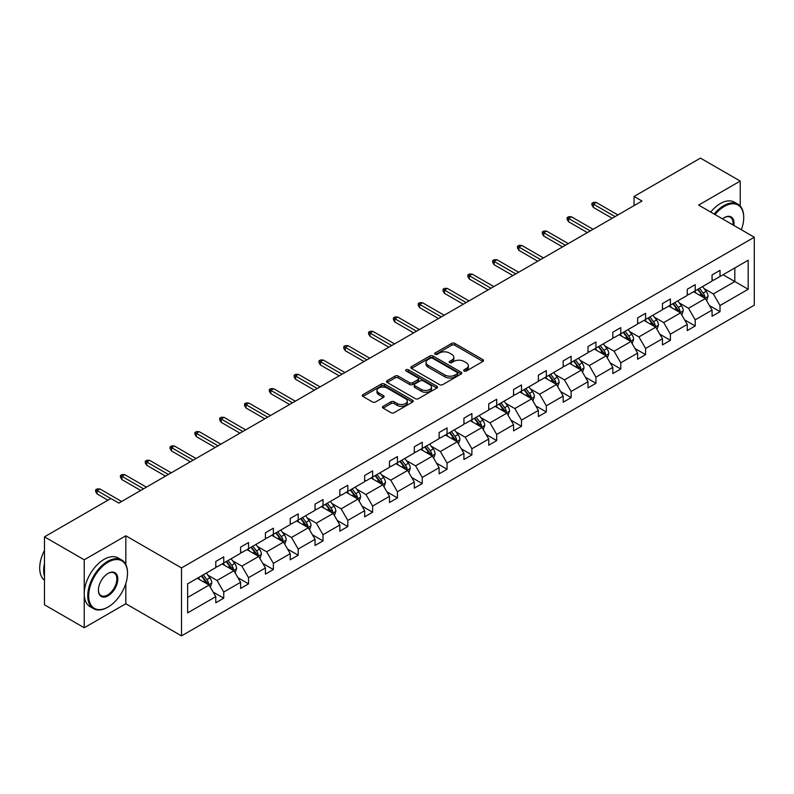 <?xml version="1.0" encoding="UTF-8"?>
<svg xmlns="http://www.w3.org/2000/svg" width="794" height="794" viewBox="0 0 794 794"><rect width="100%" height="100%" fill="white"/><g stroke="black" fill="none" stroke-linecap="round" stroke-linejoin="round"><path stroke-width="1.19" d="M464.133 371.016A1.548 0.893 0 0 0 466.316 371.016L482.901 361.439A2.203 1.27 0 0 0 483.556 360.536A2.203 1.27 0 0 0 482.901 359.632L454.803 343.405A2.203 1.27 0 0 0 451.677 343.405L435.092 352.983A1.548 0.893 0 0 0 434.636 353.618A1.548 0.893 0 0 0 435.092 354.243A1.548 0.893 0 0 0 437.276 354.243L439.419 353.012A7.067 4.079 0 0 1 449.414 353.012L451.756 354.362A7.067 4.079 0 0 1 453.831 357.24A7.067 4.079 0 0 1 451.756 360.129L449.612 361.369A1.548 0.893 0 0 0 449.156 362.004A1.548 0.893 0 0 0 449.612 362.63A1.548 0.893 0 0 0 451.796 362.63L453.94 361.389A7.067 4.079 0 0 1 463.934 361.389L466.277 362.739A7.067 4.079 0 0 1 468.351 365.627A7.067 4.079 0 0 1 466.277 368.515L464.133 369.756A1.548 0.893 0 0 0 463.676 370.381A1.548 0.893 0 0 0 464.133 371.016L464.133 369.756M383.135 406.329A2.203 1.27 0 0 0 382.49 407.233A2.203 1.27 0 0 0 383.135 408.126L391.025 412.682A2.203 1.27 0 0 0 394.142 412.682L412.572 402.042A2.203 1.27 0 0 0 413.217 401.149A2.203 1.27 0 0 0 412.572 400.245L384.465 384.018A2.203 1.27 0 0 0 381.338 384.018L362.918 394.658A2.203 1.27 0 0 0 362.272 395.551A2.203 1.27 0 0 0 362.918 396.454L372.446 401.953A2.203 1.27 0 0 0 375.562 401.953L383.452 397.407A2.203 1.27 0 0 0 384.098 396.504A2.203 1.27 0 0 0 383.452 395.601L378.728 392.871A5.905 3.414 0 0 1 376.991 390.459A5.905 3.414 0 0 1 380.644 387.313A5.905 3.414 0 0 1 387.075 388.048L405.585 398.737A5.905 3.414 0 0 1 407.312 401.149A5.905 3.414 0 0 1 403.66 404.295A5.905 3.414 0 0 1 397.228 403.551L394.142 401.774A2.203 1.27 0 0 0 391.025 401.774L383.135 406.329L383.135 408.126M125.829 535.781L84.233 559.8L44.474 536.843L44.474 604.8L84.233 627.756L125.829 603.748L181.508 635.885L181.508 567.928L125.829 535.781L125.829 564.594M740.226 206.083L740.226 181.072L698.631 205.09L754.3 237.227L181.508 567.928M740.226 181.072L700.457 158.115L634.049 196.455L634.049 205.636M44.474 536.843L110.882 498.503L118.832 503.088L641.999 201.041L634.049 196.455M439.578 384.643A2.203 1.27 0 0 0 442.705 384.643L461.125 374.014A2.203 1.27 0 0 0 461.771 373.111A2.203 1.27 0 0 0 461.125 372.207L433.018 355.98A2.203 1.27 0 0 0 429.901 355.98L411.471 366.62A2.203 1.27 0 0 0 410.826 367.523A2.203 1.27 0 0 0 411.471 368.426L439.578 384.643M406.707 371.344A1.548 0.893 0 0 1 408.275 371.562L408.275 369.726L436.849 386.221A2.203 1.27 0 0 1 437.494 387.125A2.203 1.27 0 0 1 436.849 388.028L418.418 398.667A2.203 1.27 0 0 1 415.302 398.667L387.194 382.44L387.194 380.634A2.203 1.27 0 0 0 386.549 381.537A2.203 1.27 0 0 0 387.194 382.44M387.194 380.634L395.084 376.088A2.203 1.27 0 0 1 398.201 376.088L409.605 382.668A2.203 1.27 0 0 0 412.721 382.668L417.952 379.641A2.203 1.27 0 0 0 418.597 378.748A2.203 1.27 0 0 0 417.952 377.845L406.091 370.987A1.548 0.893 0 0 1 405.635 370.361A1.548 0.893 0 0 1 406.588 369.538A1.548 0.893 0 0 1 408.275 369.726M84.233 559.8L84.233 627.756M187.632 583.858L215.789 567.611L215.789 561.457L223.739 556.862L223.739 563.015L240.602 553.279L240.602 547.126L248.552 542.54L248.552 548.694L265.414 538.957L265.414 532.804L273.364 528.209L273.364 534.362L290.227 524.626L290.227 518.472L298.177 513.887L298.177 520.04L315.039 510.304L315.039 504.15L322.999 499.555L322.999 505.709L339.852 495.972L339.852 489.819L347.812 485.233L347.812 491.387L364.674 481.65L364.674 475.497L372.624 470.902L372.624 477.055L389.487 467.319L389.487 461.165L397.437 456.58L397.437 462.733L414.299 452.997L414.299 446.843L422.249 442.248L422.249 448.402L439.112 438.665L439.112 432.522L447.062 427.926L447.062 434.08L463.924 424.343L463.924 418.19L471.884 413.595L471.884 419.748L488.737 410.022L488.737 403.868L496.697 399.273L496.697 405.426L513.559 395.69L513.559 389.536L521.509 384.951L521.509 391.095L538.372 381.368L538.372 375.215L546.322 370.619L546.322 376.773L563.184 367.036L563.184 360.883L571.134 356.298L571.134 362.451L587.997 352.715L587.997 346.561L595.947 341.966L595.947 348.119L612.809 338.383L612.809 332.229L620.769 327.644L620.769 333.798L637.622 324.061L637.622 317.908L645.582 313.312L645.582 319.466L662.444 309.729L662.444 303.576L670.394 298.991L670.394 305.144L687.257 295.408L687.257 289.254L695.207 284.659L695.207 290.812L712.069 281.076L712.069 274.932L720.019 270.337L720.019 276.491L748.176 260.233L748.176 289.254L720.019 305.511L720.019 311.665L712.069 316.25L712.069 310.097L695.207 319.833L695.207 325.987L687.257 330.582L687.257 324.428L670.394 334.165L670.394 340.318L662.444 344.904L662.444 338.75L645.582 348.487L645.582 354.64L637.622 359.235L637.622 353.082L620.769 362.818L620.769 368.972L612.809 373.557L612.809 367.404L595.947 377.14L595.947 383.294L587.997 387.889L587.997 381.735L571.134 391.472L571.134 397.615L563.184 402.211L563.184 396.057L546.322 405.794L546.322 411.947L538.372 416.542L538.372 410.389L521.509 420.115L521.509 426.269L513.559 430.864L513.559 424.711L496.697 434.447L496.697 440.601L488.737 445.196L488.737 439.042L471.884 448.769L471.884 454.922L463.924 459.518L463.924 453.364L447.062 463.101L447.062 469.254L439.112 473.839L439.112 467.686L422.249 477.422L422.249 483.576L414.299 488.171L414.299 482.018L397.437 491.754L397.437 497.907L389.487 502.493L389.487 496.339L372.624 506.076L372.624 512.229L364.674 516.825L364.674 510.671L347.812 520.407L347.812 526.561L339.852 531.146L339.852 524.993L322.999 534.729L322.999 540.883L315.039 545.478L315.039 539.325L298.177 549.061L298.177 555.214L290.227 559.8L290.227 553.646L273.364 563.383L273.364 569.536L265.414 574.131L265.414 567.978L248.552 577.704L248.552 583.858L240.602 588.453L240.602 582.3L223.739 592.036L223.739 598.19L215.789 602.785L215.789 596.631L187.632 612.879L187.632 583.858M181.508 635.885L754.3 305.184L754.3 237.227M222.151 563.939L233.922 570.727L217.06 580.464L207.849 575.154M217.06 580.464L223.739 592.036M233.922 570.727L240.602 582.3M215.789 566.142L217.06 566.876L223.739 563.015M246.964 549.607L258.735 556.405L241.872 566.142L232.662 560.822M241.872 566.142L248.552 577.704M258.735 556.405L265.414 567.978M240.602 551.81L241.872 552.545L248.552 548.694M271.776 535.285L283.547 542.074L266.685 551.81L257.474 546.5M266.685 551.81L273.364 563.383M283.547 542.074L290.227 553.646M265.414 537.488L266.685 538.223L273.364 534.362M296.589 520.953L308.36 527.752L291.497 537.488L282.297 532.169M291.497 537.488L298.177 549.061M308.36 527.752L315.039 539.325M290.227 523.157L291.497 523.891L298.177 520.04M321.401 506.632L333.172 513.42L316.31 523.157L307.109 517.847M316.31 523.157L322.999 534.729M333.172 513.42L339.852 524.993M315.039 508.835L316.31 509.569L322.999 505.709M346.214 492.3L357.985 499.098L341.132 508.835L331.922 503.515M341.132 508.835L347.812 520.407M357.985 499.098L364.674 510.671M339.852 494.503L341.132 495.238L347.812 491.387M371.036 477.978L382.807 484.777L365.945 494.503L356.734 489.193M365.945 494.503L372.624 506.076M382.807 484.777L389.487 496.339M364.674 480.181L365.945 480.916L372.624 477.055M395.849 463.646L407.62 470.445L390.757 480.181L381.547 474.862M390.757 480.181L397.437 491.754M407.62 470.445L414.299 482.018M389.487 465.85L390.757 466.584L397.437 462.733M420.661 449.325L432.432 456.123L415.57 465.85L406.359 460.54M415.57 465.85L422.249 477.422M432.432 456.123L439.112 467.686M414.299 451.528L415.57 452.262L422.249 448.402M445.474 434.993L457.245 441.792L440.382 451.528L431.182 446.208M440.382 451.528L447.062 463.101M457.245 441.792L463.924 453.364M439.112 437.196L440.382 437.931L447.062 434.08M470.286 420.671L482.057 427.47L465.195 437.196L455.994 431.886M465.195 437.196L471.884 448.769M482.057 427.47L488.737 439.042M463.924 422.874L465.195 423.609L471.884 419.748M495.099 406.339L506.87 413.138L490.017 422.874L480.807 417.555M490.017 422.874L496.697 434.447M506.87 413.138L513.559 424.711M488.737 408.553L490.017 409.287L496.697 405.426M519.921 392.018L531.692 398.816L514.83 408.553L505.619 403.233M514.83 408.553L521.509 420.115M531.692 398.816L538.372 410.389M513.559 394.221L514.83 394.955L521.509 391.095M544.734 377.696L556.505 384.485L539.642 394.221L530.432 388.911M539.642 394.221L546.322 405.794M556.505 384.485L563.184 396.057M538.372 379.899L539.642 380.634L546.322 376.773M569.546 363.364L581.317 370.163L564.455 379.899L555.244 374.579M564.455 379.899L571.134 391.472M581.317 370.163L587.997 381.735M563.184 365.568L564.455 366.302L571.134 362.451M594.359 349.042L606.13 355.831L589.267 365.568L580.067 360.258M589.267 365.568L595.947 377.14M606.13 355.831L612.809 367.404M587.997 351.246L589.267 351.98L595.947 348.119M619.171 334.711L630.942 341.509L614.08 351.246L604.879 345.926M614.08 351.246L620.769 362.818M630.942 341.509L637.622 353.082M612.809 336.914L614.08 337.649L620.769 333.798M643.984 320.389L655.755 327.178L638.902 336.914L629.692 331.604M638.902 336.914L645.582 348.487M655.755 327.178L662.444 338.75M637.622 322.592L638.902 323.327L645.582 319.466M668.806 306.057L680.577 312.856L663.715 322.592L654.504 317.272M663.715 322.592L670.394 334.165M680.577 312.856L687.257 324.428M662.444 308.261L663.715 308.995L670.394 305.144M693.619 291.735L705.39 298.534L688.527 308.261L679.317 302.951M688.527 308.261L695.207 319.833M705.39 298.534L712.069 310.097M687.257 293.939L688.527 294.673L695.207 290.812M723.046 274.744L734.817 281.542L713.34 293.939L704.129 288.619M713.34 293.939L720.019 305.511M748.176 289.254L734.817 281.542L734.817 267.945L748.176 260.233M712.069 279.607L713.34 280.342L720.019 276.491M187.632 597.455L209.1 585.059L197.329 578.26M209.1 585.059L215.789 596.631M709.439 305.551L720.019 311.665M684.626 319.883L695.207 325.987M659.814 334.205L670.394 340.318M635.001 348.536L645.582 354.64M610.189 362.858L620.769 368.972M585.376 377.19L595.947 383.294M560.554 391.511L571.134 397.615M535.742 405.843L546.322 411.947M510.929 420.165L521.509 426.269M486.117 434.497L496.697 440.601M461.304 448.818L471.884 454.922M436.492 463.14L447.062 469.254M411.669 477.472L422.249 483.576M386.857 491.794L397.437 497.907M362.044 506.125L372.624 512.229M337.232 520.447L347.812 526.561M312.419 534.779L322.999 540.883M287.607 549.101L298.177 555.214M262.784 563.432L273.364 569.536M237.972 577.754L248.552 583.858M213.159 592.086L223.739 598.19M125.829 603.748L125.829 583.451M464.748 371.235L466.277 370.351A7.067 4.079 0 0 0 468.351 367.463L468.351 365.627M453.831 357.24L453.831 359.077A7.067 4.079 0 0 1 451.756 361.965L450.228 362.848M482.881 361.449L454.803 345.241A2.203 1.27 0 0 0 451.677 345.241L435.708 354.461M461.125 372.207L461.125 374.014L433.018 357.816A2.203 1.27 0 0 0 429.901 357.816L411.5 368.436L411.471 366.62M457.225 373.736A1.548 0.893 0 0 0 457.672 373.111A1.548 0.893 0 0 0 457.225 372.475L432.551 358.233A1.548 0.893 0 0 0 430.368 358.233L428.105 359.543A7.067 4.079 0 0 0 426.031 362.431A7.067 4.079 0 0 0 428.105 365.309L444.968 375.046A7.067 4.079 0 0 0 454.962 375.046L457.225 373.736L457.225 375.582A1.548 0.893 0 0 0 457.672 374.947L457.672 373.111M426.031 362.431L426.031 364.267A7.067 4.079 0 0 0 428.105 367.146L428.105 365.309M457.225 375.582L454.962 376.882A7.067 4.079 0 0 1 444.968 376.882L428.105 367.146M387.224 382.46L395.084 377.924L395.084 376.088M418.597 378.748L418.597 380.584A2.203 1.27 0 0 1 417.952 381.477L412.721 384.504A2.203 1.27 0 0 1 409.605 384.504L398.201 377.924A2.203 1.27 0 0 0 395.084 377.924M408.275 371.562L436.819 388.048M421.425 389.497A5.905 3.414 0 0 0 427.867 390.231A5.905 3.414 0 0 0 431.509 387.085A5.905 3.414 0 0 0 429.782 384.673L423.262 380.912A2.203 1.27 0 0 0 420.135 380.912L414.905 383.929A2.203 1.27 0 0 0 414.26 384.832A2.203 1.27 0 0 0 414.905 385.725L421.425 389.497L421.425 391.333A5.905 3.414 0 0 0 427.867 392.067A5.905 3.414 0 0 0 431.509 388.921L431.509 387.085M414.26 384.832L414.26 386.668A2.203 1.27 0 0 0 414.905 387.571L414.905 385.725M421.425 391.333L414.905 387.571M407.312 401.149L407.312 402.985A5.905 3.414 0 0 1 403.66 406.131A5.905 3.414 0 0 1 397.228 405.397L394.142 403.61A2.203 1.27 0 0 0 391.025 403.61L383.165 408.146M376.991 390.459L376.991 392.296A5.905 3.414 0 0 0 378.728 394.707L378.728 392.871M383.423 397.417L378.728 394.707M412.543 402.062L384.465 385.854A2.203 1.27 0 0 0 381.338 385.854L362.947 396.474M706.6 300.628L708.059 296.4A5.965 3.444 -120 0 0 706.154 291.319L702.581 286.555M696.179 293.214L694.631 291.15M704.506 298.018L704.844 296.648A5.965 3.444 -120 0 0 703.137 293.065L699.564 288.301M698.065 289.165L702.005 294.405A3.037 1.757 60 0 1 702.551 295.328L704.844 296.648M697.658 289.403L701.221 294.167A5.965 3.444 60 0 1 702.71 296.986M615.042 216.613L593.376 204.108L593.376 207.413L591.947 205.11L591.947 203.274L593.376 204.108L596.234 202.45L617.901 214.956M593.376 207.413L612.174 218.261M591.947 203.274L593.535 202.361L596.234 202.45M741.338 229.744A27.443 15.84 120 0 0 743.72 217.625A27.443 15.84 120 0 0 724.317 206.42A27.443 15.84 120 0 0 715.007 214.539M714.173 214.062A28.118 16.237 -60 0 1 723.84 205.596A28.118 16.237 -60 0 1 737.894 204.197A28.118 16.237 -60 0 1 743.72 217.07A28.118 16.237 -60 0 1 743.72 217.348M722.5 218.866A13.726 7.92 -60 0 1 724.317 217.625L724.317 217.625A13.726 7.92 -60 0 1 733.845 225.417M710.68 212.048A28.118 16.237 -60 0 1 720.337 203.572A28.118 16.237 -60 0 1 734.4 202.182L737.894 204.197M732.961 224.91A13.051 7.533 120 0 0 730.361 217.248A13.051 7.533 120 0 0 724.078 217.764M107.617 607.281L108.103 607.003A27.443 15.84 120 0 0 108.103 607.003A27.443 15.84 120 0 0 127.506 573.397A27.443 15.84 120 0 0 108.093 562.192A27.443 15.84 120 0 0 88.69 595.798A27.443 15.84 120 0 0 108.093 607.003L107.617 607.281A28.118 16.237 -60 0 1 93.563 608.67A28.118 16.237 -60 0 1 89.256 586.141A28.118 16.237 -60 0 1 107.617 561.358A28.118 16.237 -60 0 1 121.68 559.969A28.118 16.237 -60 0 1 127.506 572.841A28.118 16.237 -60 0 1 127.506 573.119M108.093 595.798A13.726 7.92 -60 0 1 98.396 590.2A13.726 7.92 -60 0 1 108.093 573.397L108.093 573.397A13.726 7.92 -60 0 1 117.8 578.995A13.726 7.92 -60 0 1 108.093 595.798M98.396 589.922A13.051 7.533 120 0 0 101.096 595.619A13.051 7.533 120 0 0 107.617 594.974A13.051 7.533 120 0 0 116.142 583.481A13.051 7.533 120 0 0 114.147 573.02A13.051 7.533 120 0 0 107.855 573.536M93.563 608.67L90.059 606.656A28.118 16.237 -60 0 1 85.752 584.116A28.118 16.237 -60 0 1 104.123 559.343A28.118 16.237 -60 0 1 118.177 557.954L121.68 559.969M44.474 576.335A28.118 16.237 -60 0 1 44.474 563.472M44.474 580.235A28.118 16.237 -60 0 1 44.474 550.391M681.778 314.95L683.247 310.722A5.965 3.444 -120 0 0 681.341 305.65L677.768 300.886M671.367 307.536L669.818 305.472M679.694 312.35L680.031 310.98A5.965 3.444 -120 0 0 678.324 307.397L674.751 302.623M673.252 303.487L677.183 308.737A3.037 1.757 60 0 1 677.739 309.66L680.031 310.98M672.836 303.725L676.409 308.499A5.965 3.444 60 0 1 677.897 311.308M656.966 329.272L658.434 325.054A5.965 3.444 -120 0 0 656.529 319.972L652.956 315.208M646.554 321.868L645.006 319.803M654.881 326.671L655.209 325.302A5.965 3.444 -120 0 0 653.502 321.719L649.939 316.955M648.44 317.818L652.37 323.059A3.037 1.757 60 0 1 652.926 323.982L655.209 325.302M648.023 318.057L651.596 322.821A5.965 3.444 60 0 1 653.085 325.639M590.22 230.935L568.564 218.429L568.564 221.734L567.124 219.442L567.124 217.606L568.564 218.429L571.422 216.782L593.088 229.287M568.564 221.734L587.361 232.592M567.124 217.606L568.722 216.683L571.422 216.782M565.407 245.267L543.741 232.761L543.741 236.066L542.312 233.764L542.312 231.927L543.741 232.761L546.609 231.104L568.276 243.609M543.741 236.066L562.549 246.914M542.312 231.927L543.9 231.014L546.609 231.104M632.153 343.603L633.612 339.375A5.965 3.444 -120 0 0 631.716 334.304L628.143 329.53M621.742 336.19L620.193 334.125M630.069 341.003L630.396 339.634A5.965 3.444 -120 0 0 628.689 336.051L625.116 331.277M623.627 332.14L627.558 337.39A3.037 1.757 60 0 1 628.114 338.313L630.396 339.634M623.211 332.378L626.784 337.152A5.965 3.444 60 0 1 628.272 339.961M540.595 259.588L518.929 247.083L518.929 250.388L517.499 248.095L517.499 246.259L518.929 247.083L521.797 245.425L543.463 257.941M518.929 250.388L537.736 261.246M517.499 246.259L519.087 245.336L521.797 245.425M607.341 357.925L608.799 353.707A5.965 3.444 -120 0 0 606.904 348.626L603.331 343.862M596.919 350.521L595.371 348.457M605.246 355.325L605.584 353.955A5.965 3.444 -120 0 0 603.877 350.372L600.304 345.608M598.815 346.472L602.745 351.712A3.037 1.757 60 0 1 603.291 352.635L605.584 353.955M598.398 346.71L601.971 351.474A5.965 3.444 60 0 1 603.45 354.293M515.782 273.92L494.116 261.405L494.116 264.72L492.687 262.417L492.687 260.581L494.116 261.405L496.984 259.757L518.641 272.263M494.116 264.72L512.914 275.568M492.687 260.581L494.275 259.668L496.984 259.757M582.528 372.257L583.987 368.029A5.965 3.444 -120 0 0 582.081 362.957L578.518 358.183M572.107 364.843L570.558 362.779M580.434 369.657L580.771 368.287A5.965 3.444 -120 0 0 579.064 364.694L575.491 359.93M574.002 360.794L577.933 366.044A3.037 1.757 60 0 1 578.479 366.967L580.771 368.287M573.586 361.032L577.159 365.806A5.965 3.444 60 0 1 578.637 368.615M490.97 288.242L469.304 275.736L469.304 279.041L467.874 276.749L467.874 274.913L469.304 275.736L472.162 274.079L493.828 286.594M469.304 279.041L488.102 289.899M467.874 274.913L469.462 273.99L472.162 274.079M557.716 386.579L559.174 382.361A5.965 3.444 -120 0 0 557.269 377.279L553.696 372.515M547.294 379.175L545.746 377.1M555.621 383.978L555.959 382.609A5.965 3.444 -120 0 0 554.252 379.026L550.679 374.262M549.18 375.125L553.12 380.366A3.037 1.757 60 0 1 553.666 381.289L555.959 382.609M548.773 375.363L552.336 380.127A5.965 3.444 60 0 1 553.825 382.946M466.157 302.574L444.491 290.058L444.491 293.363L443.062 291.07L443.062 289.234L444.491 290.058L447.35 288.411L469.016 300.916M444.491 293.363L463.289 304.221M443.062 289.234L444.65 288.321L447.35 288.411M532.893 400.91L534.362 396.682A5.965 3.444 -120 0 0 532.456 391.611L528.883 386.837M522.482 393.496L520.933 391.432M530.809 398.31L531.146 396.94A5.965 3.444 -120 0 0 529.439 393.348L525.866 388.584M524.368 389.447L528.298 394.697A3.037 1.757 60 0 1 528.854 395.62L531.146 396.94M523.951 389.685L527.524 394.449A5.965 3.444 60 0 1 529.012 397.268M441.335 316.895L419.679 304.39L419.679 307.695L418.24 305.402L418.24 303.566L419.679 304.39L422.537 302.732L444.203 315.248M419.679 307.695L438.477 318.553M418.24 303.566L419.837 302.643L422.537 302.732M508.081 415.232L509.55 411.014A5.965 3.444 -120 0 0 507.644 405.933L504.071 401.168M497.669 407.828L496.121 405.754M505.996 412.632L506.324 411.262A5.965 3.444 -120 0 0 504.617 407.679L501.054 402.915M499.555 403.769L503.485 409.019A3.037 1.757 60 0 1 504.041 409.942L506.324 411.262M499.138 404.017L502.711 408.781A5.965 3.444 60 0 1 504.2 411.6M416.522 331.227L394.856 318.712L394.856 322.017L393.427 319.724L393.427 317.888L394.856 318.712L397.725 317.064L419.391 329.57M394.856 322.017L413.664 332.875M393.427 317.888L395.015 316.975L397.725 317.064M483.268 429.564L484.727 425.336A5.965 3.444 -120 0 0 482.831 420.264L479.258 415.49M472.857 422.15L471.308 420.086M481.184 426.954L481.511 425.594A5.965 3.444 -120 0 0 479.804 422.001L476.231 417.237M474.743 418.101L478.673 423.341A3.037 1.757 60 0 1 479.229 424.264L481.511 425.594M474.326 418.339L477.899 423.103A5.965 3.444 60 0 1 479.387 425.921M458.456 443.886L459.915 439.658A5.965 3.444 -120 0 0 458.019 434.586L454.446 429.822M448.034 436.482L446.486 434.407M456.361 441.285L456.699 439.916A5.965 3.444 -120 0 0 454.992 436.333L451.419 431.559M449.93 432.422L453.86 437.673A3.037 1.757 60 0 1 454.406 438.596L456.699 439.916M449.513 432.661L453.086 437.434A5.965 3.444 60 0 1 454.565 440.243M433.643 458.217L435.102 453.989A5.965 3.444 -120 0 0 433.196 448.908L429.633 444.144M423.222 450.803L421.674 448.739M431.549 455.607L431.886 454.237A5.965 3.444 -120 0 0 430.179 450.655L426.606 445.891M425.118 446.754L429.048 451.994A3.037 1.757 60 0 1 429.594 452.917L431.886 454.237M424.701 446.992L428.274 451.756A5.965 3.444 60 0 1 429.752 454.575M408.831 472.539L410.29 468.311A5.965 3.444 -120 0 0 408.384 463.239L404.811 458.475M398.409 465.125L396.861 463.061M406.736 469.939L407.074 468.569A5.965 3.444 -120 0 0 405.367 464.986L401.794 460.212M400.295 461.076L404.225 466.326A3.037 1.757 60 0 1 404.781 467.249L407.074 468.569M399.888 461.314L403.451 466.088A5.965 3.444 60 0 1 404.94 468.897M384.008 486.861L385.477 482.643A5.965 3.444 -120 0 0 383.571 477.561L379.998 472.797M373.597 479.457L372.049 477.393M381.924 484.261L382.261 482.891A5.965 3.444 -120 0 0 380.554 479.308L376.981 474.544M375.483 475.408L379.413 480.648A3.037 1.757 60 0 1 379.969 481.571L382.261 482.891M375.066 475.646L378.639 480.41A5.965 3.444 60 0 1 380.127 483.228M359.196 501.193L360.665 496.965A5.965 3.444 -120 0 0 358.759 491.893L355.186 487.119M348.784 493.779L347.236 491.714M357.111 498.592L357.439 497.223A5.965 3.444 -120 0 0 355.732 493.64L352.169 488.866M350.67 489.729L354.6 494.98A3.037 1.757 60 0 1 355.156 495.903L357.439 497.223M350.253 489.967L353.826 494.741A5.965 3.444 60 0 1 355.315 497.55M334.383 515.514L335.842 511.296A5.965 3.444 -120 0 0 333.946 506.215L330.373 501.451M323.972 508.11L322.424 506.046M332.299 512.914L332.626 511.544A5.965 3.444 -120 0 0 330.919 507.962L327.346 503.198M325.858 504.061L329.788 509.301A3.037 1.757 60 0 1 330.344 510.224L332.626 511.544M325.441 504.299L329.014 509.063A5.965 3.444 60 0 1 330.502 511.882M309.571 529.846L311.03 525.618A5.965 3.444 -120 0 0 309.134 520.546L305.561 515.772M299.149 522.432L297.601 520.368M307.477 527.246L307.814 525.876A5.965 3.444 -120 0 0 306.107 522.293L302.534 517.519M301.045 518.383L304.975 523.633A3.037 1.757 60 0 1 305.521 524.556L307.814 525.876M300.628 518.621L304.201 523.395A5.965 3.444 60 0 1 305.68 526.204M284.758 544.168L286.217 539.95A5.965 3.444 -120 0 0 284.312 534.868L280.748 530.104M274.337 536.764L272.789 534.699M282.664 541.568L283.001 540.198A5.965 3.444 -120 0 0 281.294 536.615L277.721 531.851M276.233 532.714L280.163 537.955A3.037 1.757 60 0 1 280.709 538.878L283.001 540.198M275.816 532.953L279.389 537.717A5.965 3.444 60 0 1 280.868 540.535M259.946 558.5L261.405 554.272A5.965 3.444 -120 0 0 259.499 549.2L255.926 544.426M249.524 551.086L247.976 549.021M257.852 555.899L258.189 554.53A5.965 3.444 -120 0 0 256.482 550.937L252.909 546.173M251.41 547.036L255.34 552.287A3.037 1.757 60 0 1 255.896 553.21L258.189 554.53M251.003 547.274L254.566 552.038A5.965 3.444 60 0 1 256.055 554.857M391.71 345.549L370.044 333.043L370.044 336.348L368.615 334.056L368.615 332.21L370.044 333.043L372.912 331.386L394.578 343.891M370.044 336.348L388.852 347.206M368.615 332.21L370.203 331.297L372.912 331.386M366.897 359.871L345.231 347.365L345.231 350.67L343.802 348.377L343.802 346.541L345.231 347.365L348.1 345.718L369.756 358.223M345.231 350.67L364.029 361.528M343.802 346.541L345.39 345.618L348.1 345.718M342.085 374.202L320.419 361.697L320.419 365.002L318.99 362.699L318.99 360.863L320.419 361.697L323.277 360.039L344.943 372.545M320.419 365.002L339.217 375.85M318.99 360.863L320.578 359.95L323.277 360.039M317.272 388.524L295.606 376.019L295.606 379.324L294.177 377.031L294.177 375.195L295.606 376.019L298.465 374.371L320.131 386.877M295.606 379.324L314.404 390.182M294.177 375.195L295.765 374.272L298.465 374.371M292.45 402.856L270.794 390.35L270.794 393.655L269.355 391.353L269.355 389.517L270.794 390.35L273.652 388.693L295.318 401.198M270.794 393.655L289.592 404.503M269.355 389.517L270.952 388.603L273.652 388.693M267.638 417.178L245.971 404.672L245.971 407.977L244.542 405.684L244.542 403.848L245.971 404.672L248.84 403.024L270.506 415.53M245.971 407.977L264.779 418.835M244.542 403.848L246.13 402.925L248.84 403.024M242.825 431.509L221.159 419.004L221.159 422.309L219.73 420.006L219.73 418.17L221.159 419.004L224.027 417.346L245.693 429.852M221.159 422.309L239.967 433.157M219.73 418.17L221.318 417.257L224.027 417.346M218.013 445.831L196.346 433.326L196.346 436.631L194.917 434.338L194.917 432.502L196.346 433.326L199.215 431.668L220.871 444.183M196.346 436.631L215.144 447.488M194.917 432.502L196.505 431.579L199.215 431.668M193.2 460.163L171.534 447.647L171.534 450.962L170.105 448.66L170.105 446.824L171.534 447.647L174.392 446L196.058 458.505M171.534 450.962L190.332 461.81M170.105 446.824L171.693 445.91L174.392 446M168.388 474.484L146.721 461.979L146.721 465.284L145.292 462.991L145.292 461.155L146.721 461.979L149.58 460.322L171.246 472.837M146.721 465.284L165.519 476.142M145.292 461.155L146.88 460.232L149.58 460.322M235.123 572.821L236.592 568.603A5.965 3.444 -120 0 0 234.687 563.522L231.114 558.758M224.712 565.417L223.164 563.343M233.039 570.221L233.376 568.851A5.965 3.444 -120 0 0 231.669 565.268L228.096 560.504M226.598 561.358L230.528 566.608A3.037 1.757 60 0 1 231.084 567.531L233.376 568.851M226.181 561.606L229.754 566.37A5.965 3.444 60 0 1 231.243 569.189M143.565 488.816L121.909 476.301L121.909 479.606L120.47 477.313L120.47 475.477L121.909 476.301L124.767 474.653L146.433 487.159M121.909 479.606L140.707 490.464M120.47 475.477L122.068 474.564L124.767 474.653M210.311 587.153L211.78 582.925A5.965 3.444 -120 0 0 209.874 577.853L206.301 573.079M199.899 579.739L198.351 577.675M208.227 584.553L208.554 583.183A5.965 3.444 -120 0 0 206.847 579.59L203.284 574.826M201.785 575.69L205.715 580.94A3.037 1.757 60 0 1 206.271 581.853L208.554 583.183M201.368 575.928L204.941 580.692A5.965 3.444 60 0 1 206.43 583.511M110.803 498.543L97.086 490.632L97.086 493.937L95.657 491.645L95.657 489.809L97.086 490.632L99.955 488.975L121.621 501.48M97.086 493.937L107.934 500.2M95.657 489.809L97.245 488.886L99.955 488.975M466.277 370.351L466.277 368.515M449.612 362.63L449.612 361.369M451.756 361.965L451.756 360.129M435.092 354.243L435.092 352.983M451.677 345.241L451.677 343.405M454.803 345.241L454.803 343.405M482.901 361.439L482.901 359.632M429.901 357.816L429.901 355.98M433.018 357.816L433.018 355.98M444.968 376.882L444.968 375.046M454.962 376.882L454.962 375.046M398.201 377.924L398.201 376.088M409.605 384.504L409.605 382.668M412.721 384.504L412.721 382.668M417.952 381.477L417.952 379.641M436.849 388.028L436.849 386.221M391.025 403.61L391.025 401.774M394.142 403.61L394.142 401.774M397.228 405.397L397.228 403.551M383.452 397.407L383.452 395.601M362.918 396.454L362.918 394.658M381.338 385.854L381.338 384.018M384.465 385.854L384.465 384.018M412.572 402.042L412.572 400.245M704.963 298.286L708.02 296.509M703.137 293.065L706.154 291.319M699.534 295.15L701.221 294.167M680.14 312.608L683.207 310.841M678.324 307.397L681.341 305.65M674.721 309.471L676.409 308.499M655.328 326.93L658.395 325.163M653.502 321.719L656.529 319.972M649.899 323.803L651.596 322.821M630.515 341.261L633.582 339.495M628.689 336.051L631.716 334.304M625.086 338.125L626.784 337.152M605.703 355.583L608.76 353.816M603.877 350.372L606.904 348.626M600.274 352.457L601.971 351.474M580.89 369.915L583.947 368.148M579.064 364.694L582.081 362.957M575.461 366.778L577.159 365.806M556.078 384.236L559.135 382.47M554.252 379.026L557.269 377.279M550.649 381.11L552.336 380.127M531.255 398.568L534.322 396.802M529.439 393.348L532.456 391.611M525.836 395.432L527.524 394.449M506.443 412.89L509.51 411.123M504.617 407.679L507.644 405.933M501.014 409.764L502.711 408.781M481.63 427.222L484.697 425.455M479.804 422.001L482.831 420.264M476.202 424.085L477.899 423.103M456.818 441.543L459.875 439.777M454.992 436.333L458.019 434.586M451.389 438.407L453.086 437.434M432.005 455.875L435.062 454.099M430.179 450.655L433.196 448.908M426.577 452.739L428.274 451.756M407.193 470.197L410.25 468.43M405.367 464.986L408.384 463.239M401.764 467.061L403.451 466.088M382.371 484.529L385.437 482.752M380.554 479.308L383.571 477.561M376.942 481.392L378.639 480.41M357.558 498.85L360.625 497.084M355.732 493.64L358.759 491.893M352.129 495.714L353.826 494.741M332.746 513.172L335.812 511.405M330.919 507.962L333.946 506.215M327.317 510.046L329.014 509.063M307.933 527.504L310.99 525.737M306.107 522.293L309.134 520.546M302.504 524.368L304.201 523.395M283.121 541.826L286.177 540.059M281.294 536.615L284.312 534.868M277.692 538.699L279.389 537.717M258.308 556.157L261.365 554.391M256.482 550.937L259.499 549.2M252.879 553.021L254.566 552.038M233.486 570.479L236.552 568.712M231.669 565.268L234.687 563.522M228.057 567.353L229.754 566.37M208.673 584.811L211.74 583.044M206.847 579.59L209.874 577.853M203.244 581.674L204.941 580.692M743.72 217.625L743.72 217.07M127.506 573.397L127.506 572.841"/></g></svg>

